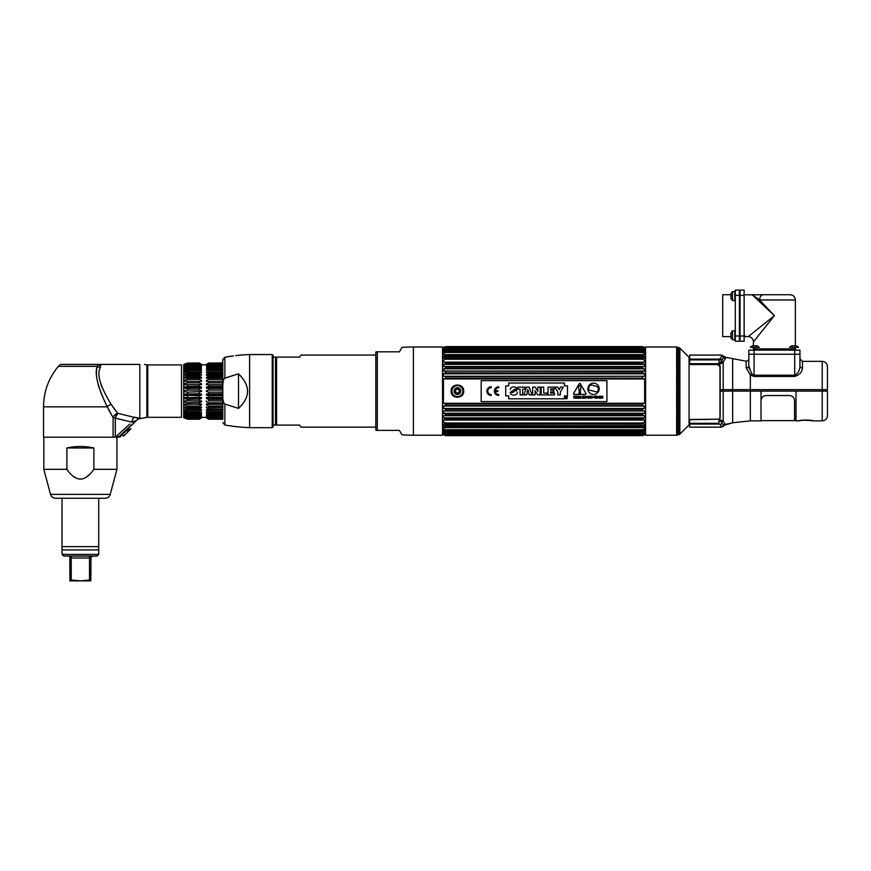 <?xml version="1.0" encoding="UTF-8"?>
<svg xmlns="http://www.w3.org/2000/svg" width="871" height="871" viewBox="0 0 871 871"><rect width="100%" height="100%" fill="white"/><g stroke="black" fill="none" stroke-linecap="round" stroke-linejoin="round"><path stroke-width="1.31" d="M678.716 368.999L677.333 368.999M678.716 413.213L677.333 413.213M678.716 391.112L677.333 391.112M677.333 387.628L678.716 387.628M645.574 435.228L676.658 435.228A2.602 2.602 180 0 0 677.333 435.141L677.333 347.083A2.602 2.602 0 0 0 676.658 346.996L645.574 346.996L645.574 435.228M679.881 348.128L689.07 357.306L689.07 424.906L679.881 434.096A2.602 2.602 180 0 1 678.716 434.771L678.716 347.453A2.602 2.602 -0 0 1 679.881 348.128L679.881 434.096M722.179 391.112L722.168 389.642M719.958 365.776L719.958 418.341M719.294 420.933L720.687 420.813M702.701 423.317L700.785 424.035L702.701 423.317M719.958 420.072L718.989 421.074M822.213 420.867C825.392 420.551 827.134 418.809 827.45 415.63L827.45 391.112L822.213 391.112L822.213 420.867L813.089 420.867A1.252 1.252 -40.3 0 1 812.501 420.715A1.252 1.252 -40.3 0 0 813.089 420.867C813.329 419.855 798.729 419.855 798.979 420.867L796.018 420.867L796.018 391.112L822.213 391.112L822.213 361.356C825.392 361.661 827.134 363.414 827.45 366.593L827.45 389.642L732.653 389.642L732.653 358.623L746.142 361.204L746.142 367.812L750.345 374.987L754.068 376.446L794.722 376.446C799.578 374.889 802.169 372.069 802.474 367.998A2.515 1.949 0 0 1 799.959 366.049L799.959 354.236L794.722 354.236L799.959 354.236L799.959 350.12L799.959 354.236M732.653 389.642L720.165 389.642L720.165 366.114L718.825 364.241L723.18 362.009L725.51 358.46A2.515 2.428 0 0 1 723.627 357.404L722.157 359.865L720.252 358.558L718.989 359.135L720.263 358.558L721.547 356.348A2.515 2.428 180 0 1 723.627 357.404L723.627 356.163L725.51 357.252L725.51 358.46M721.613 360.986L718.989 363.708L689.93 363.708L689.658 362.848L689.658 359.908L722.157 359.865L721.613 360.986A2.515 1.927 44.1 0 0 723.18 362.009L722.103 362.946M721.95 363.055L721.046 363.643M718.989 359.135L720.252 358.558L718.989 359.135L720.252 358.558L718.989 359.135L720.252 358.558L718.989 359.135L720.252 358.558L718.989 359.135L720.252 358.558L718.989 359.135L720.252 358.558L718.989 359.135L689.658 359.135L689.658 355.074L721.547 355.074L721.547 356.348M746.142 367.812A2.515 1.96 180 0 0 748.831 365.864L751.553 373.626L750.345 374.987L750.345 391.112L761.025 391.112L761.025 420.867L750.345 420.867L750.345 391.112L732.653 391.112L732.653 422.762L725.51 424.7L723.18 421.226L718.847 419.191L720.165 417.557L720.165 391.112L732.653 391.112M748.831 365.864C748.831 356.402 748.831 356.402 748.831 365.864L748.831 354.236L794.722 354.236L748.831 354.236L748.831 350.12L799.959 350.12M794.722 376.446L794.722 375.205L754.068 375.205L751.553 373.626M794.722 350.12L794.722 375.205C798.01 373.517 799.752 370.458 799.959 366.049L799.959 365.668M749.332 368.999L749.114 368.161M732.402 391.112L732.402 389.642M826.612 391.112L826.612 389.642M689.658 359.135L689.658 363.926L690.496 364.546L717.65 364.546L720.165 366.691M720.165 364.045L720.165 363.294M711.106 359.908L709.168 359.135L711.106 359.908M750.345 420.867L732.653 422.762L724.628 425.2L725.358 424.079M723.18 391.112L723.18 421.226A2.515 1.992 132.8 0 0 721.613 422.217L718.989 419.691L718.989 423.317L689.658 423.317L689.658 420.432L690.496 419.441L718.847 419.191M722.157 423.252L720.252 424.547L718.989 424.035L720.252 424.547L722.157 423.252L723.627 426.061L724.628 425.2M725.51 424.253A2.515 2.461 -0 0 0 723.627 425.309A2.515 2.461 180 0 1 721.547 426.387L721.547 426.376M719.065 424.035L720.252 424.547L718.989 424.035L720.252 424.547L718.989 424.035L720.252 424.547L718.989 424.035L720.252 424.547L718.989 424.035L720.252 424.547L718.989 424.035L720.252 424.547L718.989 424.035L720.252 424.547L718.989 424.035L720.252 424.547L718.989 424.035L720.252 424.547L718.989 424.035L720.252 424.547L718.989 424.035L718.989 421.161M720.252 424.547L721.547 427.149L689.658 427.149L689.658 424.035L718.989 424.035M812.371 420.639L802.975 420.16L798.979 420.867A1.252 1.252 40.3 0 0 799.284 420.824L799.698 420.639M761.025 391.112L796.018 391.112M735.298 295.345L735.298 290.108L739.403 290.108L739.403 341.236L735.298 341.236L735.298 295.345L739.403 295.345M730.976 337.785L732.489 339.81L734.797 339.81L734.797 330.806L732.489 330.806L732.489 339.81L730.976 337.785L730.976 335.313L730.976 337.785L730.976 336.631L722.723 336.631L722.723 294.725L730.976 294.725L730.976 293.571L730.976 298.513L730.976 293.571L732.489 291.535L734.797 291.535L734.797 300.549L732.489 300.549L730.976 298.513M735.298 290.108L739.403 290.108M752.98 349.837A1.252 1.252 0 0 0 753.437 348.868L753.437 347.311M795.811 349.837A1.252 1.252 0 0 1 795.354 348.868L795.354 347.311M753.437 345.809L754.765 345.809L752.294 345.809L753.437 345.809L753.437 341.868L774.395 315.672L759.599 299.962L795.354 299.962C795.038 296.782 793.296 295.029 790.106 294.725L763.301 294.725L790.106 294.725M791.554 345.809L789.529 347.311L798.533 347.311L796.497 345.809L791.554 345.809L796.497 345.809L795.354 345.809L795.354 299.962M757.628 336.631L753.491 341.802M753.437 341.868A5.237 5.237 -135 0 0 748.2 336.631L774.395 315.672L752.664 295.215M744.139 290.108L744.139 341.236L740.034 341.236L740.034 290.108L744.139 290.108L740.034 290.108M752.294 294.866L759.599 299.962A5.237 3.702 90 0 1 763.301 294.725L752.544 294.866M753.589 294.725A5.237 4.039 -90 0 0 752.588 294.888L744.139 294.725M754.874 294.725L752.141 294.725M730.976 293.571L732.489 291.535L732.489 300.549M734.797 293.32L734.797 298.764M730.976 335.313L730.976 332.842L730.976 335.313M730.976 337.632L730.976 332.983L730.976 337.632M734.797 332.58L734.797 338.035M744.683 335.313C744.683 333.027 744.683 333.027 744.683 335.313C744.683 337.6 744.683 337.6 744.683 335.313M788.832 350.12L795.604 349.619M757.237 345.809L754.765 345.809L757.237 345.809L759.262 347.311L750.258 347.311L752.294 345.809L750.258 347.311M749.561 350.12L759.958 350.12M443.949 406.028L445.734 405.646L445.734 404.09L642.363 404.09L642.363 405.646L644.148 406.028L443.437 405.962L443.949 408.477L644.148 408.477L644.148 406.028M443.949 378.929L644.66 378.972L642.363 378.134L445.734 378.134L443.949 378.929M445.734 376.577L644.66 376.261L644.66 373.811L642.363 372.897L642.363 371.416L443.949 371.144L445.734 371.416L445.734 372.897L443.437 373.811L443.437 376.261L445.734 376.577L445.734 378.134M644.148 371.144L642.363 371.416L644.66 371.231L644.148 368.825L443.949 368.825L443.949 371.144M443.949 368.825L445.734 367.943L642.363 367.943L642.363 366.56L644.66 366.506L644.66 364.372L642.363 363.359L642.363 362.096L644.66 362.184L644.66 360.256L642.363 359.222L445.734 359.222L443.437 360.256L443.437 362.184L445.734 362.096L445.734 363.359L642.363 363.359M644.148 364.263L443.949 364.263L443.437 366.506L445.734 366.56L445.734 367.943M443.949 364.263L445.734 363.359M642.363 359.222L642.363 358.09L644.66 358.308L644.148 356.479L443.949 356.479L443.437 358.308L642.798 357.937L445.299 357.937L445.734 359.222M443.949 356.479L445.734 355.575L642.363 355.575L642.363 354.606L644.66 354.943L644.66 353.528L642.363 352.494L445.734 352.494L443.437 353.528L443.437 354.943L445.734 354.606L445.734 355.575M445.702 346.843L642.363 346.843L445.734 346.843L443.437 347.605L445.734 346.843L443.437 347.965L445.734 347.779L443.437 349.173L443.437 349.99L445.734 349.413L443.437 351.035L443.437 352.156L445.734 351.699L445.734 352.494M645.574 347.747L642.363 346.582L445.734 346.593L443.97 347.246M644.66 347.605L642.363 346.593L445.734 346.582L442.533 347.747M642.417 435.609L644.148 434.956L642.363 435.631L445.734 435.631L443.437 434.771L445.734 435.642L442.533 434.466M445.734 435.38L443.949 434.792L445.734 435.38L642.363 435.173L445.734 435.38L443.949 434.792M642.395 435.141L644.148 434.433L642.363 435.173L445.734 435.173L443.437 434.248L445.702 435.141M443.437 434.248L445.734 434.433L443.949 433.943M444.123 433.29L445.734 434.433L642.363 434.433L644.148 433.943L642.363 434.03L644.66 433.05L644.66 432.234L642.363 432.8L445.734 432.8L443.437 432.234L443.437 433.05L445.734 434.03L642.363 434.03L643.974 433.29M445.734 426.648L642.363 426.648L644.66 425.603L443.437 425.603L445.734 426.648L445.734 427.607L443.437 427.269L443.437 428.684L445.734 429.73L445.734 430.514L443.437 430.056L443.437 431.189L445.734 432.8M443.437 425.603L443.437 423.916L642.363 424.123L642.363 423.001L644.66 421.967L644.66 420.04L443.437 420.04L443.437 421.967L445.734 423.001L445.299 424.286L644.66 423.916L644.66 425.603M445.734 418.853L642.363 418.853L644.66 417.84L443.437 417.84L445.734 418.853L445.734 420.116M443.437 417.84L443.437 415.707L445.734 415.652L445.734 414.269L443.949 413.398L644.66 413.3L644.66 410.992L642.363 410.807L445.734 410.807L443.437 410.992L443.949 413.398M443.949 408.477L445.734 409.326L445.734 410.807M445.734 404.09L443.949 403.295L644.66 403.251L443.949 403.295M443.437 403.251L443.437 378.972M445.734 409.326L642.363 409.326L642.363 410.807M445.734 414.269L642.363 414.269L642.363 415.652L445.734 415.652M642.363 418.853L642.363 420.116M445.734 423.001L642.363 423.001M642.363 426.648L642.363 427.607L445.734 427.607M445.734 429.73L642.363 429.73L642.363 430.514L445.734 430.514M642.537 432.027L642.363 432.8M642.363 435.631L645.574 434.466M642.395 346.843L445.734 347.039L443.437 347.965L444.874 347.965M642.395 347.769L445.734 347.779L642.363 348.193L445.734 348.193L443.949 348.988L445.734 348.193M445.734 349.413L642.363 349.413L642.363 350.022L445.734 350.022M445.734 351.699L642.363 351.699L642.363 352.494M445.734 354.606L642.363 354.606M445.734 362.096L642.363 362.096M445.734 366.56L642.363 366.56M642.363 372.897L445.734 372.897M642.363 376.577L642.363 378.134M642.363 404.09L644.148 403.295M642.363 409.326L644.148 408.477M642.363 414.269L644.148 413.398M644.66 417.84L644.66 415.707L642.363 415.652M642.363 429.73L644.66 428.684L644.66 427.269L642.363 427.607M445.712 432.147L642.363 432.201L644.66 431.189L644.66 430.056L642.363 430.514M644.66 434.248L643.223 434.248L644.148 433.943M644.148 434.792L642.363 435.38M644.148 347.779L642.363 347.039L644.148 347.779M644.148 348.28L643.223 347.965M644.148 348.988L642.363 348.193M642.363 349.413L644.66 349.99L644.66 349.173L443.949 348.988M642.363 351.699L644.66 352.156L644.66 351.035L642.363 350.022M644.148 356.479L642.363 355.575M644.148 368.825L642.363 367.943M644.66 378.972L644.66 403.251M443.949 433.225L644.148 433.225M443.949 348.28L445.702 347.769M445.223 348.498L642.874 348.498M642.537 350.186L445.56 350.186M642.646 346.702L644.202 347.442M463.688 391.112C464.08 383 450.732 383 451.124 391.112C450.732 399.223 464.08 399.223 463.688 391.112A6.282 6.282 0 0 1 463.59 392.255M642.961 406.028L445.146 406.028M644.66 413.3L443.437 413.3M445.625 410.992L642.471 410.992M443.949 417.949L644.148 417.949M445.734 415.707L642.373 415.707M443.949 425.745L644.148 425.745M443.949 431.352L644.148 431.352M445.299 433.758L642.798 433.758M643.244 434.771L444.852 434.771L643.244 434.771M444.428 434.607L643.68 434.607M643.68 347.605L444.428 347.605M444.852 347.442L643.244 347.442M443.437 351.035L644.66 351.035M443.437 356.62L644.66 356.62M642.373 366.506L445.734 366.506M443.437 364.372L644.66 364.372M445.429 371.144L642.667 371.144M642.689 376.261L445.408 376.261M443.437 373.811L644.66 373.811M454.205 390.437L454.422 389.783M455.206 388.695L455.762 388.281M456.393 387.998L457.068 387.856M457.743 387.856L458.418 387.998M459.05 388.281L459.605 388.684M460.389 389.783L460.672 391.112A3.266 3.266 0 0 0 457.406 387.845A3.266 3.266 0 0 0 454.139 391.112A3.266 3.266 0 0 0 457.406 394.378A3.266 3.266 0 0 0 460.672 391.112M460.607 391.776L460.4 392.44M459.605 393.529L459.05 393.932M458.418 394.215L457.743 394.356M457.068 394.356L456.404 394.215M455.762 393.932L455.217 393.529M454.422 392.44L454.139 391.112M463.274 393.376A6.282 6.282 0 0 1 462.751 394.411M452.06 394.411A6.282 6.282 0 0 1 451.537 393.376M451.124 391.112A6.282 6.282 0 0 1 451.222 389.958M451.537 388.847A6.282 6.282 0 0 1 452.06 387.802M462.751 387.802A6.282 6.282 0 0 1 463.274 388.847M451.918 391.112A5.487 5.487 0 0 1 457.406 385.624A5.487 5.487 0 0 1 462.893 391.112A5.487 5.487 0 0 1 457.406 396.599A5.487 5.487 0 0 1 451.918 391.112M460.77 391.112A3.364 3.364 0 0 0 457.406 387.747A3.364 3.364 0 0 0 454.041 391.112A3.364 3.364 0 0 0 457.406 394.476A3.364 3.364 0 0 0 460.77 391.112M455.152 390.535A0.653 0.653 0 0 0 455.783 389.446A2.33 2.33 0 0 1 456.774 388.869A0.653 0.653 0 0 0 458.037 388.869A2.33 2.33 0 0 1 459.028 389.446A0.653 0.653 0 0 0 459.659 390.535A2.33 2.33 0 0 1 459.659 391.689A0.653 0.653 0 0 0 459.028 392.777A2.33 2.33 0 0 1 458.037 393.344A0.653 0.653 0 0 0 456.774 393.344A2.33 2.33 0 0 1 455.783 392.777A0.653 0.653 0 0 0 455.152 391.689A2.33 2.33 0 0 1 455.152 390.535M566.39 397.688L565.747 396.926L565.747 398.297L565.954 397.699L566.781 398.297L566.194 397.699L565.747 398.297L565.747 396.926L566.39 397.688M566.215 398.744A1.143 1.143 0 0 1 565.072 397.612A1.143 1.143 0 0 1 566.215 396.468A1.143 1.143 0 0 0 565.072 397.612A1.143 1.143 0 0 0 566.215 398.744A1.143 1.143 0 0 0 567.348 397.612A1.143 1.143 0 0 0 566.215 396.468A1.143 1.143 0 0 1 567.348 397.612A1.143 1.143 0 0 1 566.215 398.744M599.803 398.232L599.553 396.153L599.553 398.232L599.803 396.468L600.838 398.232M600.925 396.153L601.175 398.232L601.175 396.153L600.925 397.851L599.945 396.153M598.573 388.107L597.473 392.211L588.306 389.762L589.406 385.646L588.306 389.762L597.473 392.211L598.573 388.107L597.996 387.497A7.295 7.295 0 0 0 597.266 387.127L597.386 386.713A5.346 5.346 0 0 0 594.24 385.984A5.346 5.346 0 0 0 591.159 385.047L591.05 385.461A7.295 7.295 0 0 0 590.233 385.418L589.406 385.646M606.913 401.585L481.184 401.585L481.184 380.638L606.913 380.638L606.913 401.585M567.478 395.88L567.478 385.875L564.452 385.875L564.452 383.033L508.697 383.033L508.697 385.875L505.713 385.875L505.713 395.88L508.697 395.88L508.697 398.798L564.452 398.798L564.452 395.88L567.478 395.88L567.478 385.875M491.222 386.778A4.333 4.333 0 0 0 486.889 391.112A4.333 4.333 0 0 0 491.222 395.445L491.222 394.563A3.451 3.451 0 0 1 487.771 391.112A3.451 3.451 0 0 1 491.222 387.66L491.222 386.778L491.222 387.66A3.451 3.451 0 0 0 487.771 391.112A3.451 3.451 0 0 0 491.222 394.563L491.222 395.445A4.333 4.333 0 0 1 486.889 391.112A4.333 4.333 0 0 1 491.222 386.778M495.294 390.665A3.451 3.451 0 0 1 498.724 387.66L498.724 386.778A4.333 4.333 0 0 0 494.39 391.112A4.333 4.333 0 0 0 498.724 395.445L498.724 394.563A3.451 3.451 0 0 1 495.294 391.547L497.842 391.547L497.842 390.665L495.294 390.665M573.499 393.692L573.902 394.4L585.693 394.4L586.096 393.692L580.206 383.49L579.389 383.49L573.499 393.692M573.924 398.232L574.196 397.296L575.393 398.232L575.176 396.294L573.924 396.153L573.924 398.232M577.038 397.274L576.069 396.403L577.081 396.153L575.785 396.153L575.785 398.232L577.103 398.232L576.069 397.982L576.069 397.274L577.038 397.274M577.31 398.232L579.324 398.232L578.486 396.153L577.31 398.232M580.238 398.232L581.088 397.895L581.175 396.697L579.585 396.153L579.585 398.232L580.238 398.232M582.732 396.153L582.449 398.232L582.732 396.153M583.472 398.232L583.472 396.468L584.844 398.232L584.844 396.153L584.593 397.851L583.211 396.153L583.211 398.232L583.614 396.153M587.707 396.403L587.979 398.232L587.979 396.403L588.676 396.153L587.707 396.403M595.318 398.232L596.287 396.153L594.632 396.153L595.601 398.232M596.57 398.232L596.842 396.153L596.57 398.232M585.541 397.622L585.247 397.622C588.371 399.332 584.278 395.151 586.466 396.664L586.749 396.664C583.722 395.173 587.892 399.179 585.541 397.622M588.959 398.232L589.232 397.296L590.418 398.232L590.2 396.294L588.959 396.153L588.959 398.232M592.193 396.153L591.627 398.014L590.799 396.153L591.159 398.167L592.367 397.916L592.193 396.153M594.164 397.666C593.009 397.372 593.009 397.045 594.164 396.697L594.164 397.666M599.041 396.61L597.495 396.403L597.495 397.982L598.9 397.982L599.041 396.61M603.08 396.664C600.065 395.009 604.224 399.245 601.883 397.622L601.589 397.622C604.692 399.354 600.555 395.107 602.808 396.664L603.08 396.664M566.215 396.37A1.241 1.241 0 0 0 564.974 397.612A1.241 1.241 0 0 0 566.215 398.842A1.241 1.241 0 0 0 567.446 397.612A1.241 1.241 0 0 0 566.215 396.37M599.194 388.825A5.662 5.662 0 0 0 593.532 383.164A5.662 5.662 0 0 0 587.86 388.825A5.662 5.662 0 0 0 593.532 394.498A5.662 5.662 0 0 0 599.194 388.825M516.884 388.618L517.091 389.381L514.576 389.141M515.991 390.513L516.612 390.905M517.298 392.244L517.276 392.886M517.243 393.071L517.036 393.627M516.71 394.106L515.632 394.803M515.099 394.955L514.282 395.086M513.455 395.118L512.605 395.02M511.56 394.607L510.842 394.04M510.373 393.3L510.199 392.505L512.649 392.505L510.199 392.505L514.663 389.381L517.091 389.381L512.649 392.505M510.373 389.577L510.569 388.412M510.95 387.856L511.549 387.399M512.039 387.16L512.681 386.985M513.531 386.92L514.445 386.964M515.24 387.138L516.536 388.031M522.633 394.911L520.074 394.911L522.633 394.911L522.633 389.163L524.93 389.163L524.93 387.116L524.93 389.163M517.777 389.163L517.777 387.116L524.93 387.116L517.777 387.116L517.777 389.163L520.074 389.163L520.074 394.911M523.787 394.911L526.585 387.116L529.187 387.116L531.985 394.911L529.437 394.911L531.985 394.911L529.187 387.116L526.585 387.116L523.787 394.911L526.291 394.911L523.787 394.911M535.121 394.911L532.682 394.911L532.682 387.116L535.066 387.116L532.682 387.116L532.682 394.911L535.121 394.911L535.121 392.44L535.121 394.911M537.755 389.598L537.755 387.116L540.205 387.116L540.205 394.911L537.81 394.911L540.205 394.911L540.205 387.116L537.755 387.116L537.853 391.373L535.066 387.116M541.174 394.911L541.174 387.116L543.733 387.116L541.174 387.116L541.174 394.911L547.238 394.911L541.174 394.911M547.238 393.093L547.238 394.911L547.238 393.093L543.733 393.093L543.733 387.116M554.544 394.911L548.033 394.911L548.033 387.116L554.392 387.116L554.392 388.934L554.392 387.116L548.033 387.116L548.033 394.911L554.544 394.911L554.544 393.093L554.544 394.911M553.804 390.056L553.804 391.874L553.804 390.056L550.581 390.056L550.581 388.934L554.392 388.934M554.892 387.116L557.756 387.116L554.892 387.116L557.799 392.081L557.799 394.911L560.347 394.911L557.799 394.911M560.434 387.116L563.254 387.116L560.434 387.116L559.095 389.762L557.756 387.116M564.452 398.798L508.697 398.798M505.713 395.88L505.713 385.875M508.697 383.033L564.452 383.033M526.291 394.911L526.585 393.888L529.133 393.888L529.437 394.911M535.121 392.44L535.023 390.665L537.81 394.911M554.544 393.093L550.581 393.093L550.581 391.874L553.804 391.874M560.347 394.911L560.347 392.037L563.254 387.116M528.686 392.266L527.075 392.266L527.87 389.468L528.686 392.266M497.842 390.665L497.842 391.547M498.724 394.563L498.724 395.445A4.333 4.333 0 0 1 494.39 391.112A4.333 4.333 0 0 1 498.724 386.778L498.724 387.66M579.792 392.255A0.806 0.806 0 0 0 578.986 393.061A0.806 0.806 0 0 0 579.792 393.866A0.806 0.806 0 0 0 580.598 393.061A0.806 0.806 0 0 0 579.792 392.255M579.193 391.199A0.599 0.599 0 0 0 580.391 391.199L580.99 387.062A1.209 1.209 0 0 0 579.792 385.679A1.209 1.209 0 0 0 578.605 387.062L579.193 391.199M584.593 396.153L584.506 398.232M587.021 396.403L588.676 396.403M594.632 396.403L596.287 396.403M761.025 400.584C761.341 397.514 763.018 395.837 766.055 395.554L789.529 395.554C792.566 395.837 794.243 397.514 794.548 400.584L794.548 420.628L796.018 420.443M300.887 355.074L299.711 357.11L300.887 355.074L375.815 355.074M299.711 357.11L275.693 357.11L276.575 357.11L276.575 425.102L275.693 425.102L299.711 425.102L300.887 427.149L299.711 425.102M300.887 427.149L375.815 427.149M273.08 357.132L275.53 357.132L275.53 425.081L273.08 425.081M413.398 435.228L442.533 435.228L442.533 346.996L413.398 346.996A167.635 167.635 0 0 0 401.967 347.377L399.408 351.819L376.065 351.819A1.884 1.884 180 0 0 375.815 352.766L375.815 429.447A1.884 1.884 180 0 0 376.065 430.394L399.408 430.394L401.967 434.836A167.635 167.635 0 0 0 413.398 435.228L413.398 346.996M399.408 430.394L376.065 430.394M139.349 418.222L138.707 418.047M137.89 417.851L136.899 417.634M136.039 417.47L134.308 417.176A5.237 2.428 -79.8 0 0 131.848 422.13L135.136 420.943M111.292 404.634L115.919 411.112M119.055 436.567L115.299 437.188L115.299 417.579L117.759 413.344L111.096 404.307C100.143 386.289 96.561 374.007 100.339 367.475L100.731 365.668L98.815 365.254L100.535 365.657M99.065 375.989L99.185 377.372M100.818 384.231L101.7 386.561M118.369 437.188C120.198 437.188 120.198 437.188 118.369 437.188L136.769 420.138A5.237 5.237 0 0 1 139.828 418.646L139.828 364.416C146.099 364.416 146.099 364.416 139.828 364.416L98.815 364.416L100.949 364.416L100.731 365.668M98.815 364.416L98.815 365.276L98.815 364.416L60.458 364.416L58.324 366.343L97.269 366.343L98.075 364.416M117.008 414.15L117.759 413.344L139.828 418.646L146.861 417.383L146.861 364.84L144.466 364.416M134.711 421.107L131.848 422.13L113.099 417.579A5.237 3.909 144.7 0 1 117.759 413.344A5.237 3.909 -35.3 0 0 113.099 417.579L107.275 406.822C97.683 387.018 94.351 373.517 97.269 366.343A5.237 4.442 17.3 0 0 100.339 367.475M97.204 366.637L96.953 367.889M96.692 369.544L96.561 370.654M96.485 371.601L96.431 374.301M96.496 375.684L96.605 376.969M98.194 384.84L99 387.453M100.546 391.743L102.103 395.565M103.812 399.462L106.338 404.895M115.299 437.188L113.099 437.188L113.099 417.579L113.099 437.188L43.55 437.188L43.55 406.822L107.285 406.844M108.265 408.945L111.401 414.759M121.864 434.041L119.697 435.99M130.084 426.627L119.741 437.188M125.892 430.601L126.709 429.751M127.416 429.065L128.113 428.401M128.897 427.672L129.539 427.106M115.658 416.567L116.104 415.576M116.453 414.966L116.834 414.4M222.791 363.098L208.713 363.098L222.791 362.989M222.791 393.648L222.791 388.575C222.617 382.598 223.303 379.125 224.87 378.145L238.502 373.801C250.543 385.581 250.543 397.122 238.502 408.412L224.87 404.079C223.292 403.033 222.595 399.56 222.791 393.648L222.791 419.234L208.713 419.234L206.427 417.764A6.772 6.772 0 0 0 201.506 417.764L201.506 417.764M201.462 417.481L199.209 418.853L187.788 418.853L183.716 417.47L187.788 419.234L183.716 417.764L187.788 419.234L199.209 419.234L201.495 417.764L199.209 419.234L187.788 419.125L183.89 417.666M201.495 417.601L199.209 419.125M199.209 418.853L201.495 416.98L199.209 418.004L200.678 417.394M184.075 416.839L187.788 418.004L199.209 417.481L187.788 417.481L183.89 415.99M200.493 415.924L201.495 415.924L199.209 417.481M199.209 416.697L187.788 416.697L187.788 415.979L199.209 415.979L199.209 416.697L201.495 415.543M199.209 415.979L201.495 414.444L199.209 414.944L201.495 411.95L199.209 412.789L199.209 411.722L187.788 411.722L183.89 410.372M199.209 412.789L187.788 412.789L187.788 411.722L183.716 410.306L183.716 409.61L183.716 410.306L201.495 410.306L201.495 409.61L199.209 411.722M201.495 409.61L199.209 410.263L199.209 409.043L187.788 409.043L183.716 407.726L183.716 406.942L187.788 407.41L187.788 406.06L199.209 406.06L201.495 404.863L201.495 404.002L199.209 404.275L199.209 402.827L201.495 401.771L201.495 400.845L199.209 400.921L199.209 399.386L201.495 398.483L201.495 397.524L201.495 398.483L183.716 398.483L187.788 399.386L199.905 399.027M201.495 406.942L199.209 407.41L201.495 406.942L201.495 407.726L201.495 406.942L201.495 407.726L199.209 409.043M199.209 407.41L187.788 407.41L199.209 407.41L199.905 405.581M199.905 391.928L199.209 392.135L199.209 393.757L201.495 394.095L201.495 395.086L201.495 394.095L199.209 393.757L183.716 394.095L183.716 395.086L187.788 395.804L187.788 397.394L183.716 397.524L183.716 398.483L183.716 397.524L201.495 397.524L199.209 397.394L199.209 395.804L183.716 395.086L183.716 394.095L187.788 393.757L187.788 392.135L201.495 391.602L201.495 390.611L199.209 390.077L199.209 388.466L201.495 388.118L201.495 387.138L201.495 388.118L200.668 388.216M200.668 395.271L199.209 395.804M199.209 386.419L187.788 386.419L199.209 386.419L201.495 387.138L199.209 386.419L199.209 384.83L183.716 384.688L183.716 383.73L187.788 382.837L187.788 381.302L201.495 381.367L201.495 380.453L199.209 379.397L199.209 377.938L201.495 378.21L201.495 377.35L199.209 376.152L199.209 374.813L183.716 375.281L183.716 374.486L187.788 373.169L187.788 371.95L199.209 371.95L201.495 372.614L201.495 371.917L201.495 372.614M199.209 382.837L187.788 382.837L199.209 382.837L201.495 383.73L201.495 384.688L199.209 384.83L201.495 384.688L201.495 383.73L199.209 382.837L199.209 381.302L201.495 381.367L201.495 380.453L199.209 379.397L187.788 379.397L187.788 377.938L201.495 378.21L200.678 377.045M201.495 375.281L199.209 374.813L201.495 375.281L201.495 374.486L201.495 375.281L201.495 374.486L183.716 374.486L183.716 375.281L187.788 374.813L187.788 376.152L183.716 377.35L183.716 378.21L183.716 377.35L201.495 377.35M199.209 371.95L199.209 373.169L201.495 374.486M183.716 366.299L185.806 365.493L200.08 365.493L201.495 366.299L199.209 364.731L187.788 364.731L183.716 366.299L187.788 365.526L187.788 366.245L199.209 366.245L201.495 368.281L199.209 367.268L187.788 367.268L183.716 368.281L187.788 367.268L187.788 368.172L183.716 369.663L187.788 368.172L199.209 368.172L201.495 369.663L201.495 370.262L199.209 369.424L199.209 370.491L201.495 371.917L183.716 371.917L187.788 370.491L187.788 369.424L199.209 369.424L201.495 370.262L199.209 368.172L199.209 367.268L201.495 368.281L199.209 365.526L187.788 365.526L183.89 366.626M201.495 366.68L199.209 365.526L201.495 366.68M199.209 364.731L187.788 364.209L183.89 365.439M201.495 365.232L199.209 364.209L201.495 365.493L199.209 363.359L201.168 364.622M199.209 363.098L187.788 363.098L199.209 362.989L201.495 364.622M199.209 362.989L201.506 364.459L199.209 362.989M206.416 364.459L208.713 362.989L206.416 364.459A6.772 6.772 0 0 1 201.506 364.459M207.254 364.22L208.027 363.697M206.427 364.753L208.713 363.359L222.791 363.359M222.791 363.675L208.713 363.359M208.713 363.675L206.427 365.232M222.791 364.731L208.713 364.731L222.791 364.209M208.713 364.731L206.427 366.68L208.713 365.526L206.427 366.68L207.842 365.493L222.791 365.493M222.791 366.245L208.713 366.245L208.713 365.526L222.791 365.526M222.791 368.172L208.713 368.172L208.713 367.268L206.427 368.281L208.713 366.245L206.427 368.281L208.713 367.268L222.791 367.268M208.713 368.172L206.427 370.262L208.713 369.424L222.791 369.424M222.791 376.152L208.713 376.152L208.713 374.813L206.427 375.281L206.427 374.486L206.427 375.281L206.427 374.486L208.713 373.169L208.713 371.95L206.427 372.614L208.713 370.491L208.713 369.424L206.427 370.262L206.427 369.663L206.427 370.262M208.713 376.152L206.427 377.35L206.427 378.21L222.791 377.938M222.791 379.397L208.713 379.397L208.713 377.938L206.427 378.21L206.427 377.35L222.791 377.35M208.713 382.837L206.427 383.73L208.713 382.837L222.791 382.837L208.713 382.837L208.713 381.302L206.427 381.367L206.427 380.453L208.713 379.397L206.427 380.453L206.427 381.367L222.791 381.302M206.427 383.73L206.427 384.688L208.713 384.83L206.427 384.688L206.427 383.73L206.427 384.688L222.791 384.688M208.713 386.419L206.427 387.138L208.713 386.419L222.791 386.419L208.713 386.419L208.713 384.83L222.791 384.83M206.427 390.611L206.427 391.602L206.427 390.611L208.713 390.077L206.427 390.611L206.427 391.602L208.713 392.135L222.791 392.135L222.791 390.077L208.713 390.077L208.713 388.466L206.427 388.118L206.427 387.138L206.427 388.118L208.713 388.466L222.791 388.466M206.427 398.483L208.713 399.386L222.791 399.386L222.791 398.483L206.427 398.483L206.427 397.524L206.427 398.483L206.427 397.524L222.791 397.524L208.713 397.394L208.713 395.804L206.427 395.086L206.427 394.095L208.713 393.757L206.427 394.095L206.427 395.086L222.791 395.086L222.791 393.757L208.713 393.757L208.713 392.135L208.027 391.928M208.713 400.921L222.791 400.921L208.713 400.921L208.027 399.027M206.427 400.845L206.427 401.771L206.427 400.845L206.427 401.771L208.713 402.827L222.791 402.827L222.791 400.921M208.713 404.275L206.427 404.002L206.427 404.863L206.427 404.002L222.791 404.275L208.713 404.275L208.027 402.402M206.427 404.863L208.713 406.06L222.791 406.06L222.791 404.275M208.713 407.41L222.791 407.41L208.713 407.41L208.027 405.581M206.427 406.942L206.427 407.726L206.427 406.942L206.427 407.726L222.791 407.41M222.791 410.263L208.713 410.263L208.713 409.043L206.427 407.726M208.713 410.263L206.427 409.61L207.254 410.677M206.427 412.56L206.427 411.95L206.427 412.56L208.713 412.789L206.427 411.95L208.713 414.052L222.791 414.052L222.791 412.789L208.713 412.789L208.713 411.722L206.427 410.306L222.791 410.306M208.027 415.358L222.791 415.543L222.791 414.944L208.713 414.944L208.027 413.453M206.427 414.444L208.713 414.944L206.427 413.943L208.713 415.979L222.791 415.979M206.427 415.543L208.713 416.697L208.713 415.979M206.427 416.73L208.713 418.004L206.427 415.924L207.429 415.924M206.427 416.98L208.713 418.537L222.791 418.537M222.791 418.853L208.713 418.537M208.713 418.853L207.254 418.004M206.427 417.764L208.713 419.234L206.427 417.47M199.209 363.675L187.788 363.675L199.209 363.359M222.791 370.491L208.713 370.491M199.209 370.491L187.788 370.491L183.716 371.917L183.716 372.614L183.716 371.917L183.716 372.614L187.788 371.95M208.713 371.95L222.791 371.95M222.791 373.169L208.713 373.169M199.209 373.169L187.657 373.213M222.791 374.813L206.427 375.281M199.209 376.152L187.788 376.152L183.716 377.35M187.788 386.419L183.716 387.138L183.716 388.118L183.716 387.138L187.788 386.419L187.788 384.83L183.716 384.688L201.495 384.688M200.668 391.743L201.495 391.602L201.495 390.611L199.209 390.077L187.788 390.077L187.788 388.466L199.905 388.324M222.791 395.804L208.713 395.804M200.668 405.178L201.495 404.002L187.788 404.275L187.788 402.827L183.716 401.771L183.716 400.845L199.209 400.921L187.788 400.921L187.788 399.386L183.716 398.483M187.788 400.921L183.716 400.845L183.716 401.771L187.788 402.827L199.905 402.402M222.791 409.043L208.713 409.043M199.209 410.263L187.788 410.263L187.788 409.043L183.716 407.726L201.495 407.726M222.791 411.722L208.713 411.722M200.678 414.846L201.495 413.943L199.209 414.944L187.788 414.944L187.788 414.052L199.209 414.052L199.905 413.453M222.791 416.697L208.713 416.697M222.791 417.481L208.713 417.481M222.791 418.004L208.713 418.004M187.788 418.853L199.209 418.537M222.791 419.125L208.713 419.125M201.495 397.524L183.716 397.524M199.209 400.921L201.495 400.845L200.668 402.043M199.23 412.778L201.495 412.56L201.495 411.95L200.678 412.952M199.905 415.358L186.634 415.543L183.716 414.444L187.788 415.979M201.462 415.554L200.668 415.848M207.254 417.067L206.46 416.741M207.254 415.848L206.46 415.554M206.427 395.086L206.427 394.095M206.427 381.367L206.427 380.453M206.427 378.21L207.244 377.045M206.427 374.486L222.791 374.486M206.427 372.614L206.427 371.917L206.427 372.614M199.209 404.275L183.716 404.002L183.716 404.863L183.716 404.002L187.788 404.275M187.788 392.135L183.716 391.602L187.788 392.135M187.788 406.06L183.716 404.863L187.788 406.06M186.644 412.56L183.716 411.95L187.788 414.052L183.716 412.56L186.644 412.56M183.716 413.943L187.788 414.944L183.716 414.444M187.788 416.697L183.955 415.609M184.075 416.066L185.806 416.73M183.716 416.98L187.788 418.537M183.716 411.95L183.716 412.56M187.788 410.263L183.716 409.61M187.788 407.41L183.716 406.942L183.716 407.726M183.716 390.611L187.788 390.077L183.716 390.611L183.716 391.602M183.694 417.764L183.694 364.459M187.788 363.359L183.835 364.709M187.788 363.675L184.075 365.374M187.788 366.245L183.716 367.78L186.634 366.68L199.677 366.68M187.788 369.424L183.716 370.262L187.788 369.424M187.788 377.938L183.716 378.21L187.788 377.938M183.716 380.453L187.788 379.397L183.716 380.453L183.716 381.367L183.716 380.453M187.788 381.302L183.716 381.367L187.788 381.302M187.788 388.466L183.716 388.118L187.788 388.466M187.788 382.837L183.716 383.73L183.716 384.688M183.716 374.486L187.788 373.169M183.716 372.614L183.716 371.917M183.716 369.663L183.716 370.262M183.716 364.459L187.788 362.989L183.716 364.459M208.18 364.622L207.581 364.622M200.341 364.622L199.742 364.622M208.245 366.68L222.791 366.68M222.791 371.917L206.427 371.917M222.791 388.118L206.427 388.118M206.427 387.138L222.791 386.855M201.495 388.118L183.716 388.118M183.716 387.138L201.495 387.138M183.716 395.086L201.495 395.086M199.742 417.601L200.341 417.601M181.506 391.112L181.506 417.307L147.776 417.307L147.776 364.916L181.506 364.916L181.506 391.112M123.562 436.142L130.977 428.728L128.189 431.515L126.796 430.122L122.169 434.76L123.562 436.142M126.883 430.209L130.977 428.728M222.791 390.077L222.791 359.679L224.87 357.208A184.391 184.391 0 0 1 230.728 356.272L233.428 355.989M235.812 355.608A184.391 184.391 0 0 1 249.607 354.541L249.607 427.672L272.242 427.672L272.242 354.541L249.607 354.541M224.87 404.079L224.87 425.015A184.391 184.391 0 0 0 249.607 427.672M231.37 356.25L230.728 356.272M272.242 354.541L273.08 355.379L273.08 426.834L272.242 427.672M238.502 408.412L238.502 373.801M93.861 469.327L93.861 447.977C84.868 445.985 75.886 445.985 66.893 447.977L93.861 447.977C84.868 445.985 75.886 445.985 66.893 447.977L66.893 469.327C75.886 482.338 84.868 482.338 93.861 469.327L116.943 469.327L110.225 494.38L50.529 494.38L43.811 469.327L66.893 469.327M129.844 424.025L115.429 437.188L116.943 437.188L116.943 469.327M43.811 437.188L43.811 469.327M89.354 474.597L87.296 476.35M75.276 477.537L73.545 476.415M110.225 494.38A5.237 5.237 0 0 1 105.173 498.266L55.581 498.266A5.237 5.237 0 0 1 50.529 494.38M98.717 554.402L97.073 556.036L63.681 556.036L62.037 554.402L98.717 554.402L98.717 549.928L62.037 549.928L98.717 549.928L98.717 546.64L62.037 546.64L98.717 546.64L98.717 498.266M92.794 556.036L90.954 557.331L92.794 556.036M89.506 579.977L80.84 580.892L71.237 579.977L71.237 557.984L89.506 557.984L89.506 579.977L90.845 579.977L90.954 557.331L89.386 557.331L89.506 557.984L89.386 557.331M86.643 580.424L87.699 580.271M90.845 579.977L90.845 580.892L80.84 580.892M79.903 580.892L69.909 580.892L69.909 579.977L72.848 580.238M69.909 579.977L69.8 557.331L71.368 557.331L71.237 557.984M676.658 435.228L676.658 346.996M802.474 367.998L802.474 361.356L822.213 361.356M723.18 362.009L723.18 389.642M718.989 359.908L718.989 363.708M754.068 375.205L754.068 350.12M718.989 419.191L689.908 419.691M723.18 421.226A2.515 1.992 -47.2 0 0 721.613 422.217M735.298 335.999L739.403 335.999M753.437 348.868L795.354 348.868M740.034 295.345L744.139 295.345M740.034 335.999L744.139 335.999M445.734 405.646L642.363 405.646M377.295 430.394L377.295 351.819M111.096 404.307A5.237 2.297 -27.1 0 0 107.275 406.822M224.87 378.145L224.87 357.208L231.751 356.119M689.07 424.395L689.658 424.395M689.07 357.818L689.658 357.818M732.653 358.623L725.51 357.252M721.547 355.074L723.627 356.163M746.142 361.204C748.233 360.605 749.125 359.767 748.831 358.7M802.474 361.356L799.959 358.841M721.547 427.149L723.627 426.061M732.62 422.805L725.293 424.449M813.089 420.867L806.241 419.985L800.601 420.53M748.2 336.631L744.139 336.631M732.489 330.806L730.976 332.842M798.533 347.311L796.497 345.809M445.734 435.642L642.363 435.642M643.31 371.057L444.787 371.057M794.548 420.628L761.025 420.628M43.55 406.822C43.713 391.591 48.634 378.101 58.324 366.343M136.769 420.16L131.249 425.679M224.87 425.015L222.791 422.533M62.037 554.402L62.037 498.266"/></g></svg>
